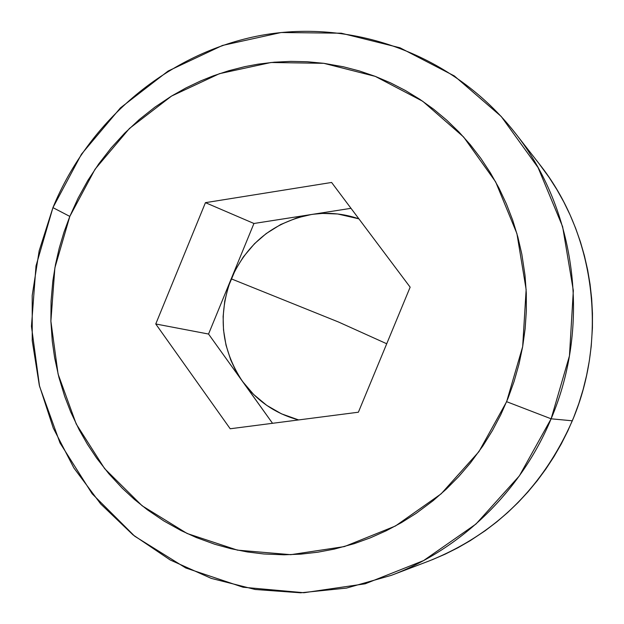 <?xml version="1.0" encoding="UTF-8"?>
<svg xmlns="http://www.w3.org/2000/svg" width="624" height="624" viewBox="0 0 624 624"><rect width="100%" height="100%" fill="white"/><g stroke="black" fill="none" stroke-linecap="round" stroke-linejoin="round"><path stroke-width="0.94" d="M338.512 322.015L231.223 278.819C247.135 243.22 273.819 221.793 311.275 214.531C327.499 212.059 343.372 213.494 358.901 218.845L337.678 213.977L322.577 213.416L313.162 214.25L253.945 223.486L208.549 334.043L272.532 423.298L240.396 378.339L235.513 370.165L230.669 359.783L226.013 345.158L223.509 329.956L223.119 316.469L224.749 301.072L228.532 286.096L235.295 270.036L243.352 256.893L254.545 243.672L266.152 233.61L280.691 224.523L296.525 217.994L311.275 214.531L253.945 223.486L205.444 202.66L155.758 323.981L230.201 428.766L358.387 412.214L410.147 287.173L331.601 182.458L205.444 202.66L253.945 223.486L208.549 334.043L155.758 323.981L208.549 334.043L242.564 381.49C221.333 349.557 217.55 315.338 231.223 278.819L338.512 322.015L386.724 343.762L338.512 322.015M551.117 418.805L506.633 401.684L478.928 451.659L441.137 493.841L395.437 526.009L344.386 546.585L290.776 554.681L237.448 550.142L187.091 533.481L142.132 505.783L104.637 468.632L76.222 423.992L58.079 374.049L50.887 321.188L54.881 267.836L69.818 216.411L52.939 207.636L36.013 265.894L31.457 326.352L39.546 386.287L60.029 442.993L92.173 493.802L134.683 536.203L185.757 567.965L243.079 587.239L303.911 592.73L365.173 583.799L423.61 560.57L476.003 524.012L519.347 475.901L551.117 418.805C521.204 491.018 461.393 548.941 391.342 575.336L346.507 588.089L300.667 592.8L255.161 589.485L211.279 578.393L170.219 559.978L133.037 534.885L100.659 503.903L73.866 467.953L53.266 428.048L39.296 385.258L32.23 340.696L32.206 295.487L39.172 250.762L52.939 207.636C88.889 119.761 168.831 52.393 261.464 35.311C354.003 18.603 454.085 55.06 515.003 132.779C576.1 209.719 591.396 324.355 551.117 418.805L572.309 420.794L551.117 418.805L569.455 355.852L573.331 290.581L562.622 226.652L538.06 167.575L501.228 116.477L454.319 75.933L400.023 47.798L341.281 33.205L281.128 32.518L222.487 45.443L168.113 71.05L120.416 107.905L81.479 154.159L52.939 207.636L69.818 216.411L78.117 198.097L87.812 180.515L98.865 163.738L111.158 147.935L124.683 133.146L139.292 119.527L154.939 107.141L171.514 96.08L185.944 87.945L200.92 80.816L213.197 75.878L228.883 70.699L244.928 66.62L257.907 64.186L274.287 62.197L290.823 61.378L307.343 61.753L323.817 63.32L343.434 66.791L359.494 70.988L375.274 76.378L390.671 82.922L405.553 90.589L419.929 99.388L433.664 109.239L446.675 120.112L458.952 131.992L470.356 144.76L480.854 158.395L490.409 172.856L498.919 187.996L506.36 203.798L512.694 220.186L517.858 237.019L521.843 254.272L525.018 275.356L526.297 293.116L526.336 311.017L525.127 328.871L522.67 346.616L518.973 364.213L514.082 381.467L507.991 398.346L500.744 414.781L492.406 430.591L482.984 445.786L470.348 463.039L458.796 476.486L446.332 489.083L433.103 500.698L416.255 513.279L401.482 522.608L386.194 530.782L370.406 537.818L354.229 543.668L334.456 549.065L317.71 552.217L300.893 554.135L284.053 554.798L263.89 553.979L247.315 551.944L230.942 548.707L214.89 544.292L196.201 537.49L181.116 530.587L163.8 520.923L147.381 509.8L134.472 499.481L122.343 488.288L108.841 473.725L96.626 458.102L87.454 444.311L79.225 429.897L70.691 411.926L64.693 396.396L58.89 377.286L54.631 357.739L52.268 341.188L50.887 321.204L51.074 301.096L52.829 281.096L55.489 264.553L59.225 248.188L63.999 232.136L69.818 216.411L95.035 169.237L129.425 128.482L171.514 96.088L219.437 73.679L271.011 62.501L323.825 63.32L375.274 76.378L422.721 101.267L463.609 136.984L495.635 181.857L516.922 233.618L526.141 289.559L522.67 346.632L506.633 401.684L551.117 418.805M391.342 575.336L428.813 561.07C494.785 534.729 542.615 487.968 572.309 420.794C608.369 336.297 594.641 233.696 539.643 164.401L515.003 132.779M432.058 559.806L445.115 554.182L457.844 547.802L470.239 540.665L485.207 530.712L496.657 521.984L507.624 512.585L518.092 502.531L527.99 491.876L537.272 480.675L545.93 468.92L553.948 456.659L561.257 443.968L567.84 430.88L573.706 417.386L578.799 403.603L583.105 389.571L586.615 375.289L589.329 360.82L591.217 346.281L592.418 327.998L592.457 313.326L591.669 298.732L590.062 284.255L587.636 269.888L584.407 255.715L580.406 241.816L575.617 228.197L570.071 214.89L563.807 201.989L556.834 189.517L549.167 177.489L538.964 163.527M230.201 428.766L155.758 323.981L205.444 202.66L331.601 182.458L410.147 287.173L358.387 412.214L230.201 428.766M351.008 208.322L311.275 214.531L351.008 208.322M298.631 419.929L281.471 413.829L266.744 405.374L253.64 394.477L242.564 381.49C256.792 400.936 275.48 413.751 298.639 419.929"/></g></svg>
